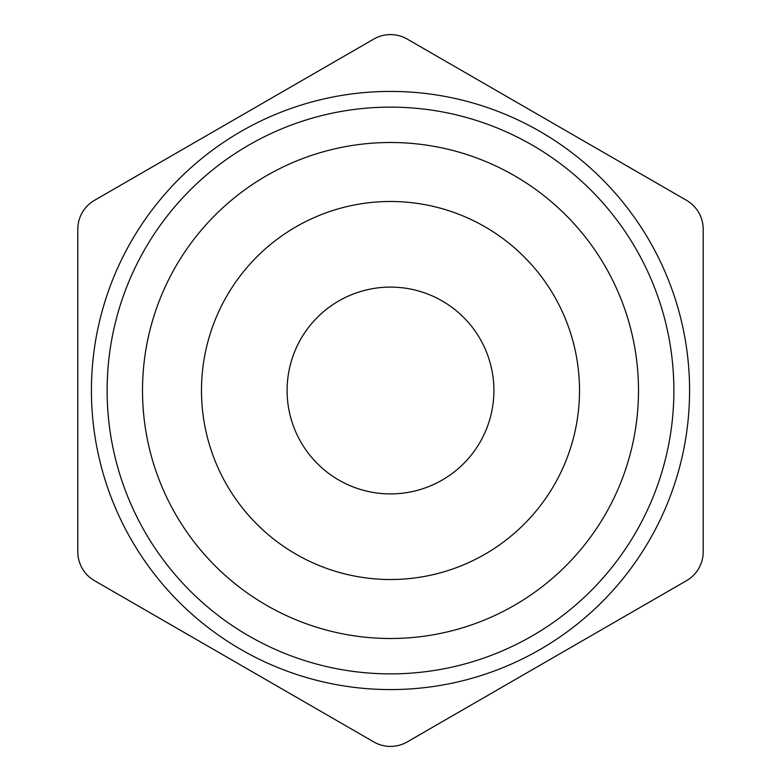 <?xml version="1.0" encoding="UTF-8"?>
<svg xmlns="http://www.w3.org/2000/svg" width="781" height="781" viewBox="0 0 781 781"><rect width="100%" height="100%" fill="white"/><g stroke="black" fill="none" stroke-linecap="round" stroke-linejoin="round"><path stroke-width="1.17" d="M201.488 390.5A189.012 189.012 0 0 0 390.5 579.512A189.012 189.012 0 0 0 579.512 390.5A189.012 189.012 0 0 0 390.5 201.488A189.012 189.012 0 0 0 201.488 390.5M638.497 390.5A247.997 247.997 0 0 0 390.5 142.503A247.997 247.997 0 0 0 142.503 390.5A247.997 247.997 0 0 0 390.5 638.497A247.997 247.997 0 0 0 638.497 390.5M107.124 390.5A283.376 283.376 0 0 1 390.5 107.124A283.376 283.376 0 0 1 673.876 390.5A283.376 283.376 0 0 1 390.5 673.876A283.376 283.376 0 0 1 107.124 390.5M91.416 390.5A299.084 299.084 0 0 0 390.5 689.584A299.084 299.084 0 0 0 689.584 390.5A299.084 299.084 0 0 0 390.5 91.416A299.084 299.084 0 0 0 91.416 390.5M287.096 390.5A103.404 103.404 0 0 0 390.5 493.904A103.404 103.404 0 0 0 493.904 390.5A103.404 103.404 0 0 0 390.5 287.096A103.404 103.404 0 0 0 287.096 390.5M94.472 580.664L373.826 741.95A33.358 33.358 0 0 0 407.174 741.95L686.528 580.664A33.358 33.358 0 0 0 703.203 551.786L703.203 229.214A33.358 33.358 0 0 0 686.528 200.336L407.174 39.05A33.358 33.358 0 0 0 373.826 39.05L94.472 200.336A33.358 33.358 0 0 0 77.797 229.214L77.797 551.786A33.358 33.358 0 0 0 94.472 580.664"/></g></svg>
